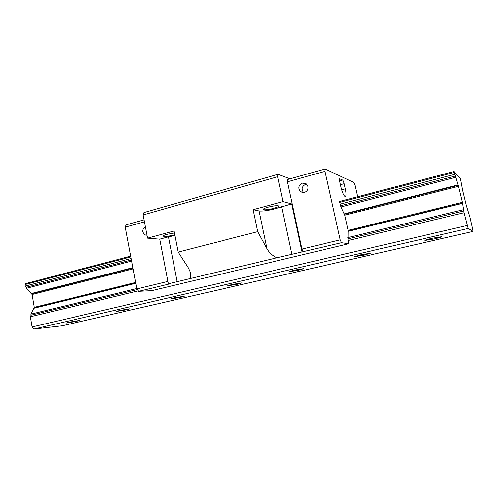 <?xml version="1.0" encoding="UTF-8"?>
<svg xmlns="http://www.w3.org/2000/svg" width="498" height="498" viewBox="0 0 498 498"><rect width="100%" height="100%" fill="white"/><g stroke="black" fill="none" stroke-linecap="round" stroke-linejoin="round"><path stroke-width="0.75" d="M174.842 234.776L174.032 235C168.336 236.351 164.714 236.737 163.163 236.145C163.033 235.697 164.334 235.087 167.073 234.328L174.487 232.964M357.608 196.735L354.981 185.125L353.885 182.517L325.163 168.959L325.007 171.312L340.221 239.837L341.547 242.713L276.975 257.752C272.63 255.86 269.287 252.853 266.928 248.72L257.647 231.67L178.216 252.075L174.101 230.991L147.539 238.156L159.74 239.165L168.343 283.81L190.441 278.507L190.603 272.761L188.481 268.03L178.216 252.075M301.969 251.758L291.666 203.925L275.213 208.774C267.837 210.623 262.434 211.351 259.01 210.965L253.059 209.702L283.051 201.615L277.722 176.709L143.107 214.949L147.539 238.156M177.157 281.694L168.442 236.843L174.985 235.51M145.341 226.634C141.793 229.678 141.862 232.498 145.547 235.1L146.966 235.181M345.108 196.529L345.506 196.517C346.297 195.72 346.241 193.168 345.338 188.86L344.186 183.718C343.682 181.683 343.153 180.45 342.593 180.015L339.736 178.788C339.424 179.093 339.443 180.089 339.798 181.77L340.974 187.03C342.294 192.346 343.67 195.515 345.108 196.529M302.373 183.146C298.314 185.437 297.748 188.325 300.668 191.811L304.403 192.465C307.098 191.431 308.274 189.464 307.932 186.557L306.27 183.893L302.373 183.146M306.606 184.185L305.635 184.341C301.8 186.383 301.122 189.14 303.593 192.608M273.576 208.388C267.98 209.751 264.494 210.125 263.118 209.509C262.981 208.923 264.675 208.133 268.204 207.137C272.892 205.967 276.259 205.512 278.314 205.786L278.718 205.998C278.836 206.602 277.125 207.398 273.576 208.388M341.547 242.713L348.787 243.727L348.071 240.534L463.999 212.714L468.058 228.464L473.1 231.396L469.807 217.109L466.309 205.811L462.611 190.634L460.389 178.757L454.039 171.499L458.434 186.352L462.325 202.331L463.999 212.714M339.536 201.466L340.993 206.969L344.778 215.186L348.164 230.337L348.071 240.534M325.163 168.959L287.738 179.473L287.439 181.82L301.931 249.075L303.344 251.864M276.975 257.752L190.441 278.507M168.343 283.81L170.341 283.736L138.674 291.324L136.938 288.896L125.359 227.169L144.42 221.834M348.787 243.727L151.778 290.651L138.674 291.324M291.84 254.185L281.669 206.595M325.007 171.312L287.439 181.82M340.221 239.837L301.931 249.075M136.938 288.896L167.882 281.426M125.359 227.169L126.199 224.866L144.047 219.855M290.017 178.832L278.065 174.3L143.928 212.571L143.107 214.949M278.065 174.3L277.722 176.709M159.74 239.165L168.442 236.843M257.647 231.67L253.059 209.702M291.666 203.925L283.051 201.615M126.903 309.756L116.42 311.449L119.682 310.435L130.208 308.735L126.903 309.756M298.781 270.165L288.965 271.752L294.119 270.153L303.992 268.546L298.781 270.165M180.537 297.399L170.272 299.055L174.051 297.879L184.36 296.217L180.537 297.399M364.169 255.101L354.576 256.669L360.645 254.789L370.3 253.208L364.169 255.101M237.708 284.234L227.667 285.852L232.068 284.483L242.165 282.852L237.708 284.234M434.343 238.94L424.962 240.484C425.006 240.142 427.402 239.407 432.14 238.281L441.589 236.718C441.502 237.073 439.087 237.814 434.343 238.94M76.487 321.366L65.804 323.102L68.637 322.225L79.356 320.482L76.487 321.366M25.18 283.729L130.781 256.09L25.18 283.729L24.944 284.588L25.367 286.064L131.235 258.518M340.034 204.192L454.699 174.356M25.367 286.064L26.363 287.246L26.537 288.28L32.127 294.517L34.312 307.328L30.926 314.138L136.869 288.547M347.834 237.596L463.414 209.677M33.528 308.362L135.886 283.306M347.99 231.383L462.43 203.371M26.363 287.246L131.516 259.987M340.719 205.742L455.234 176.055M31.013 293.602L132.954 267.663M344.087 213.928L457.948 184.951M26.537 288.28L131.721 261.083M340.993 206.969L455.552 177.35M30.926 314.138L31.106 315.184L137.423 289.575M348.114 238.835L463.731 210.984M31.106 315.184L30.397 316.765L32.121 326.956L33.945 329.041L61.989 325.817L473.1 231.396M32.121 326.956L467.105 225.488M30.397 316.765L138.344 290.857M33.945 329.041L468.058 228.464M266.928 248.72L259.01 210.965M341.709 189.831L345.338 188.86M339.617 180.824L342.593 180.015M340.458 184.721L344.186 183.718M24.944 284.588L130.937 256.906M339.561 202.418L454.213 172.476M454.039 171.499L339.518 201.472L454.033 171.511M34.312 307.328L135.724 282.447M348.164 230.337L462.325 202.331M32.127 294.517L133.184 268.876M344.778 215.186L458.434 186.352M34.082 308.069L135.854 283.144M348.195 231.147L462.468 203.159M31.654 293.826L133.028 268.049M344.429 214.302L458.148 185.393M145.547 235.1L146.748 235.205M303.133 192.62L300.668 191.811"/></g></svg>
